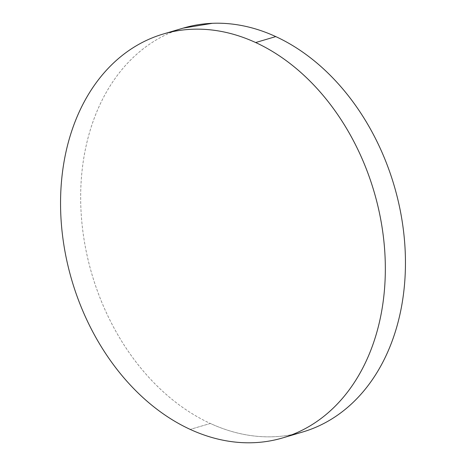 <?xml version="1.0" encoding="UTF-8"?>
<svg xmlns="http://www.w3.org/2000/svg" width="466" height="466" viewBox="0 0 466 466"><rect width="100%" height="100%" fill="white"/><g stroke="black" fill="none" stroke-linecap="round" stroke-linejoin="round"><path stroke-width="0.35" stroke-dasharray="2.33 1.75" d="M183.336 28.082A210.591 157.479 -106.5 0 0 81.276 215.129A210.591 157.479 -106.5 0 0 210.341 423.46L190.227 429.407L210.341 423.46A210.591 157.479 -106.5 0 0 302.778 431.97M183.208 28.117L181.886 28.519C172.012 31.577 162.617 35.899 153.716 41.48C144.81 47.06 136.561 53.8 128.977 61.687C121.387 69.58 114.601 78.469 108.619 88.365C102.636 98.262 97.575 108.968 93.427 120.49C89.286 132.006 86.14 144.116 83.991 156.821C81.841 169.519 80.734 182.567 80.665 195.965C80.595 209.356 81.567 222.841 83.577 236.413C85.593 249.992 88.604 263.389 92.623 276.623C96.637 289.852 101.576 302.661 107.448 315.039C113.314 327.417 119.989 339.137 127.48 350.187C134.971 361.243 143.132 371.419 151.957 380.722C160.787 390.025 170.113 398.267 179.934 405.461C189.761 412.655 199.897 418.654 210.341 423.46C220.785 428.266 231.334 431.79 242 434.027C252.659 436.263 263.232 437.172 273.699 436.753C284.173 436.333 294.349 434.592 304.222 431.533"/><path stroke-width="0.7" d="M282.664 437.918L302.778 431.97A210.591 157.479 -106.5 0 0 404.838 244.924A210.591 157.479 -106.5 0 0 275.773 36.593L255.659 42.54A210.591 157.479 73.5 0 1 384.724 250.871A210.591 157.479 73.5 0 1 282.664 437.918A210.591 157.479 73.5 0 1 190.227 429.407A210.591 157.479 73.5 0 1 61.163 221.076A210.591 157.479 73.5 0 1 163.222 34.03A210.591 157.479 73.5 0 1 255.659 42.54L275.773 36.593A210.591 157.479 -106.5 0 0 183.336 28.082L163.222 34.03M255.659 42.54C245.215 37.734 234.666 34.21 224 31.973C213.341 29.737 202.768 28.828 192.301 29.247C181.827 29.667 171.651 31.408 161.778 34.467C151.899 37.525 142.509 41.847 133.602 47.427C124.696 53.013 116.453 59.747 108.863 67.634C101.273 75.527 94.487 84.422 88.505 94.313C82.529 104.209 77.461 114.916 73.319 126.437C69.172 137.953 66.026 150.064 63.877 162.768C61.733 175.466 60.621 188.514 60.551 201.912C60.481 215.304 61.454 228.789 63.469 242.361C65.479 255.939 68.496 269.336 72.51 282.571C76.529 295.799 81.468 308.608 87.334 320.987C93.2 333.365 99.881 345.085 107.366 356.135C114.857 367.191 123.018 377.367 131.849 386.669C140.674 395.972 150 404.22 159.826 411.408C169.647 418.602 179.783 424.602 190.227 429.407C200.671 434.213 211.226 437.737 221.886 439.974C232.551 442.211 243.118 443.119 253.591 442.7C264.059 442.281 274.235 440.539 284.114 437.481C293.988 434.423 303.383 430.101 312.284 424.52C321.19 418.94 329.439 412.2 337.023 404.313C344.613 396.42 351.399 387.531 357.381 377.635C363.363 367.738 368.425 357.032 372.573 345.51C376.714 333.994 379.86 321.884 382.009 309.179C384.159 296.481 385.265 283.433 385.335 270.035C385.405 256.644 384.433 243.159 382.423 229.587C380.407 216.008 377.396 202.611 373.377 189.377C369.363 176.148 364.424 163.339 358.552 150.961C352.686 138.583 346.011 126.863 338.52 115.813C331.029 104.757 322.868 94.581 314.043 85.278C305.213 75.975 295.887 67.733 286.066 60.539C276.239 53.345 266.103 47.346 255.659 42.54M304.222 431.533C314.101 428.475 323.491 424.153 332.398 418.573C341.304 412.987 349.547 406.253 357.137 398.366C364.727 390.473 371.513 381.578 377.495 371.687C383.471 361.791 388.539 351.084 392.681 339.563C396.828 328.047 399.974 315.936 402.123 303.232C404.267 290.534 405.379 277.486 405.449 264.088C405.519 250.696 404.546 237.211 402.531 223.639C400.521 210.061 397.504 196.664 393.49 183.429C389.471 170.201 384.532 157.392 378.666 145.013C372.8 132.635 366.119 120.915 358.634 109.865C351.143 98.809 342.982 88.633 334.151 79.331C325.326 70.028 316 61.78 306.174 54.592C296.353 47.398 286.217 41.398 275.773 36.593C265.329 31.787 254.774 28.263 244.114 26.026C233.449 23.789 222.882 22.881 212.409 23.3L183.208 28.117"/></g></svg>
